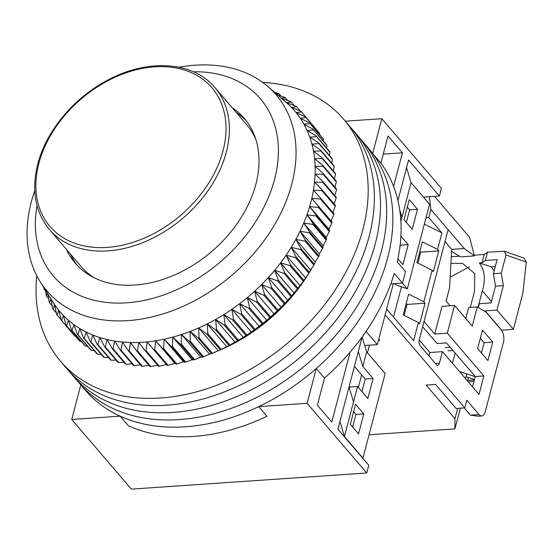 <?xml version="1.0" encoding="UTF-8"?>
<svg xmlns="http://www.w3.org/2000/svg" width="554" height="554" viewBox="0 0 554 554"><rect width="100%" height="100%" fill="white"/><g stroke="black" fill="none" stroke-linecap="round" stroke-linejoin="round"><path stroke-width="0.83" d="M350.093 352.192L331.77 422.051L317.38 405.237L324.499 378.112A186.248 133.749 -40.6 0 0 394.233 273.434L402.453 283.039A186.248 133.749 -40.6 0 0 404.074 277.263A186.248 133.749 -40.6 0 0 405.48 271.502L397.26 261.897A186.248 133.749 -40.6 0 0 380.896 163.125L388.015 135.993L402.405 152.807L393.589 186.414M324.499 378.112L316.272 368.5A186.248 133.749 -40.6 0 0 387.627 258.046A186.248 133.749 -40.6 0 0 372.676 153.513L381.81 118.695L345.35 121.194M94.298 277.838A109.02 78.294 139.4 0 1 81.05 266.481A109.02 78.294 -40.6 0 0 94.298 277.838M80.801 384.954L71.743 419.468L120.142 416.151A186.248 133.749 -40.6 0 0 258.739 406.643L307.138 403.326L316.272 368.5M381.81 118.695L441.42 188.339L439.405 196.033L423.429 197.134M397.931 200.569L408.568 160.009L439.405 196.033M372.676 153.513L380.896 163.125M307.138 403.326L366.748 472.978L368.77 465.284L337.933 429.26L362.157 336.915M366.035 331.424L377.329 344.623L393.319 283.669M71.743 419.468L131.353 489.12L366.748 472.978M258.739 406.643L266.959 416.255A186.248 133.749 -40.6 0 1 128.369 425.756L120.142 416.151M369.463 345.163L367.447 352.836M361.665 374.878L358.362 387.454M406.553 167.703L411.04 182.654L401.955 217.265L399.69 209.703M364.719 345.488L377.329 344.623M358.32 351.561L362.808 366.506L366.637 351.894L362.15 336.943M339.955 421.566L344.443 436.51L353.521 401.892L349.034 386.948M402.453 283.039L390.778 283.842M383.257 154.116L402.405 152.807M246.703 124.698A109.02 78.294 139.4 0 1 255.886 139.546A109.02 78.294 -40.6 0 0 246.703 124.698L215.007 87.657A109.02 78.294 139.4 0 1 226.337 152.094A109.02 78.294 139.4 0 1 146.672 240.997A109.02 78.294 139.4 0 1 49.348 229.439C35.137 211.995 31.266 190.23 37.734 164.15C46.335 130.072 75.704 95.683 110.731 78.564C149.912 58.509 193.879 62.055 215.007 87.657M400.597 217.362L401.955 217.265L400.881 221.358M397.924 258.794L402.952 264.667L408.201 244.66L400.888 236.122M411.04 182.654L429.537 204.267L407.342 288.89L402.343 283.046M417.481 209.273L409.261 199.669L404.011 219.668L412.238 229.28L417.481 209.273L409.635 209.814L407.315 207.099M394.496 283.586L395.3 284.521L407.342 288.89M366.637 351.894L385.141 373.507L362.939 458.13L362.51 457.971M363.798 413.9L358.549 433.907L350.329 424.295L355.578 404.295L363.798 413.9L355.952 414.44L353.625 411.726M362.808 366.506L373.084 378.514L367.835 398.52L357.559 386.512L353.521 401.892M344.443 436.51L362.939 458.13M354.422 366.416L365.238 379.054L373.084 378.514M287.838 299.936A136.277 97.864 139.4 0 1 287.214 300.635M283.634 304.548A136.277 97.864 139.4 0 1 254.542 329.685M253.967 330.094A136.277 97.864 139.4 0 1 249.785 332.912M399.912 246.869L400.355 245.2L408.201 244.66M406.338 222.389L409.635 209.814M352.656 427.016L355.952 414.44M349.408 388.195L349.712 387.045L357.559 386.512M361.935 391.63L365.238 379.054M36.779 275.719A186.248 133.749 -40.6 0 0 60.615 361.367L79.111 382.98A186.248 133.749 -40.6 0 0 245.38 402.73A186.248 133.749 -40.6 0 0 381.464 250.844A186.248 133.749 -40.6 0 0 362.108 140.771L368.278 147.973A186.248 133.749 -40.6 0 1 387.627 258.046A186.248 133.749 -40.6 0 1 251.544 409.939A186.248 133.749 -40.6 0 1 85.281 390.182L79.111 382.98A186.248 133.749 -40.6 0 0 245.38 402.73A186.248 133.749 -40.6 0 0 381.464 250.844A186.248 133.749 -40.6 0 0 362.108 140.771L355.945 133.569A186.248 133.749 -40.6 0 1 375.3 243.642A186.248 133.749 -40.6 0 0 355.945 133.569L349.775 126.36A186.248 133.749 -40.6 0 1 369.13 236.433A186.248 133.749 -40.6 0 0 349.775 126.36L343.612 119.158A186.248 133.749 -40.6 0 0 262.672 82.387M178.935 67.235A150.813 108.307 139.4 0 1 267.963 86.59A150.813 108.307 139.4 0 1 291.82 183.963A150.813 108.307 139.4 0 1 174.475 309.901A150.813 108.307 139.4 0 1 40.117 281.598A150.813 108.307 139.4 0 1 31.322 201.822A150.813 108.307 139.4 0 1 34.743 190.645M40.117 281.598L53.066 302.283A154.448 110.911 -40.6 0 0 54.604 304.645A154.448 110.911 -40.6 0 0 58.752 310.247A154.448 110.911 -40.6 0 0 63.378 315.461A154.448 110.911 -40.6 0 0 68.447 320.267A154.448 110.911 -40.6 0 0 73.952 324.644A154.448 110.911 -40.6 0 0 79.859 328.57A154.448 110.911 -40.6 0 0 86.154 332.033A154.448 110.911 -40.6 0 0 92.809 335.025A154.448 110.911 -40.6 0 0 99.803 337.531A154.448 110.911 -40.6 0 0 107.102 339.533A154.448 110.911 -40.6 0 0 114.671 341.035A154.448 110.911 -40.6 0 0 122.496 342.019A154.448 110.911 -40.6 0 0 130.536 342.49A154.448 110.911 -40.6 0 0 138.756 342.448A154.448 110.911 -40.6 0 0 147.135 341.887A154.448 110.911 -40.6 0 0 155.632 340.807A154.448 110.911 -40.6 0 0 164.213 339.221A154.448 110.911 -40.6 0 0 172.848 337.13A154.448 110.911 -40.6 0 0 181.497 334.54A154.448 110.911 -40.6 0 0 190.133 331.472A154.448 110.911 -40.6 0 0 198.72 327.92A154.448 110.911 -40.6 0 0 207.224 323.917A154.448 110.911 -40.6 0 0 215.61 319.464A154.448 110.911 -40.6 0 0 223.844 314.589A154.448 110.911 -40.6 0 0 231.891 309.305A154.448 110.911 -40.6 0 0 239.73 303.634A154.448 110.911 -40.6 0 0 247.319 297.595A154.448 110.911 -40.6 0 0 254.632 291.224A154.448 110.911 -40.6 0 0 261.647 284.534A154.448 110.911 -40.6 0 0 268.323 277.554A154.448 110.911 -40.6 0 0 274.646 270.317A154.448 110.911 -40.6 0 0 280.58 262.845A154.448 110.911 -40.6 0 0 286.106 255.172A154.448 110.911 -40.6 0 0 291.203 247.326A154.448 110.911 -40.6 0 0 295.857 239.342A154.448 110.911 -40.6 0 0 300.039 231.24A154.448 110.911 -40.6 0 0 303.737 223.068A154.448 110.911 -40.6 0 0 306.944 214.841A154.448 110.911 -40.6 0 0 309.631 206.607A154.448 110.911 -40.6 0 0 310.836 202.293A154.448 110.911 -40.6 0 0 311.798 198.394A154.448 110.911 -40.6 0 0 313.439 190.223A154.448 110.911 -40.6 0 0 314.54 182.141A154.448 110.911 -40.6 0 0 315.101 174.178A154.448 110.911 -40.6 0 0 315.115 166.359A154.448 110.911 -40.6 0 0 314.589 158.721A154.448 110.911 -40.6 0 0 313.522 151.284A154.448 110.911 -40.6 0 0 311.916 144.088A154.448 110.911 -40.6 0 0 309.783 137.163A154.448 110.911 -40.6 0 0 307.124 130.522A154.448 110.911 -40.6 0 0 303.959 124.207A154.448 110.911 -40.6 0 0 300.289 118.237A154.448 110.911 -40.6 0 0 296.134 112.628A154.448 110.911 -40.6 0 0 291.515 107.414A154.448 110.911 -40.6 0 0 286.439 102.615A154.448 110.911 -40.6 0 0 286.404 102.58L267.963 86.59M193.346 71.764A136.277 97.864 139.4 0 1 274.583 179.351A136.277 97.864 139.4 0 1 131.81 302.346A136.277 97.864 139.4 0 1 36.986 205.589M66.494 249.473A111.292 79.921 -40.6 0 0 75.212 263.15A111.292 79.921 -40.6 0 0 174.565 274.957A111.292 79.921 -40.6 0 0 255.886 184.191A111.292 79.921 -40.6 0 0 244.321 118.418A111.292 79.921 -40.6 0 0 232.147 107.691M70.6 254.272A111.292 79.921 -40.6 0 0 77.331 265.498M314.956 127.891L301.563 111.956L296.134 112.628L305.614 116.97A158.991 114.179 139.4 0 1 306.043 117.559L300.289 118.237L309.651 122.919A158.991 114.179 139.4 0 1 310.032 123.549L303.959 124.207L313.19 129.241A158.991 114.179 139.4 0 1 313.516 129.906L307.124 130.522L316.202 135.903A158.991 114.179 139.4 0 1 316.479 136.596L309.783 137.163L318.682 142.884A158.991 114.179 139.4 0 1 318.903 143.611L311.916 144.088L320.621 150.148A158.991 114.179 139.4 0 1 320.787 150.903L313.522 151.284L322.012 157.675A158.991 114.179 139.4 0 1 322.123 158.451L314.589 158.721L322.844 165.431A158.991 114.179 139.4 0 1 322.899 166.235L315.115 166.359L323.12 173.388A158.991 114.179 139.4 0 1 323.12 174.205L315.101 174.178L322.837 181.511A158.991 114.179 139.4 0 1 322.774 182.349L314.54 182.141L321.999 189.773A158.991 114.179 139.4 0 1 321.881 190.618L313.439 190.223L320.6 198.138A158.991 114.179 139.4 0 1 320.427 198.99L311.798 198.394L318.654 206.573A158.991 114.179 139.4 0 1 318.425 207.431L309.631 206.607L316.161 215.042A158.991 114.179 139.4 0 1 315.877 215.908L306.944 214.841L313.142 223.518A158.991 114.179 139.4 0 1 312.809 224.377L303.737 223.068L309.603 231.967A158.991 114.179 139.4 0 1 309.215 232.819L300.039 231.24L305.552 240.346A158.991 114.179 139.4 0 1 305.115 241.198L295.857 239.342L301.016 248.635A158.991 114.179 139.4 0 1 300.531 249.473L291.203 247.326L296.009 256.793A158.991 114.179 139.4 0 1 295.476 257.61L286.106 255.172L290.545 264.791A158.991 114.179 139.4 0 1 289.964 265.595L280.58 262.845L284.652 272.596A158.991 114.179 139.4 0 1 284.029 273.371L274.646 270.317L278.35 280.172A158.991 114.179 139.4 0 1 277.692 280.933L268.323 277.554L271.668 287.498A158.991 114.179 139.4 0 1 270.968 288.232L261.647 284.534L264.625 294.548A158.991 114.179 139.4 0 1 263.891 295.247L254.632 291.224L257.257 301.279A158.991 114.179 139.4 0 1 256.495 301.951L247.319 297.595L249.591 307.678A158.991 114.179 139.4 0 1 248.794 308.308L239.73 303.634L241.655 313.716A158.991 114.179 139.4 0 1 240.831 314.312L231.891 309.305L233.476 319.367A158.991 114.179 139.4 0 1 232.632 319.921L223.844 314.589L225.097 324.609A158.991 114.179 139.4 0 1 224.232 325.122L215.61 319.464L216.538 329.422A158.991 114.179 139.4 0 1 215.665 329.886L207.224 323.917L207.847 333.792A158.991 114.179 139.4 0 1 206.961 334.207L198.72 327.92L199.052 337.691A158.991 114.179 139.4 0 1 198.152 338.065L190.133 331.472L190.181 341.112A158.991 114.179 139.4 0 1 189.274 341.437L181.497 334.54L181.276 344.041A158.991 114.179 139.4 0 1 180.375 344.311L172.848 337.13L172.377 346.465A158.991 114.179 139.4 0 1 171.47 346.679L164.213 339.221L163.506 348.369A158.991 114.179 139.4 0 1 162.613 348.535L155.632 340.807L154.711 349.754A158.991 114.179 139.4 0 1 153.825 349.865L147.135 341.887L146.021 350.613A158.991 114.179 139.4 0 1 145.141 350.668L138.756 342.448L137.468 350.938A158.991 114.179 139.4 0 1 136.609 350.945L130.536 342.49L129.089 350.73A158.991 114.179 139.4 0 1 128.251 350.682L122.496 342.019L120.917 349.996A158.991 114.179 139.4 0 1 120.1 349.886L114.671 341.035L112.981 348.729A158.991 114.179 139.4 0 1 112.192 348.57L107.102 339.533L105.315 346.936A158.991 114.179 139.4 0 1 104.554 346.721L99.803 337.531L97.954 344.63A158.991 114.179 139.4 0 1 97.22 344.366L92.809 335.025L90.918 341.811A158.991 114.179 139.4 0 1 90.219 341.499L86.154 332.033L84.236 338.501A158.991 114.179 139.4 0 1 83.578 338.134L79.859 328.57L77.941 334.699A158.991 114.179 139.4 0 1 77.325 334.291L73.952 324.644L72.055 330.44A158.991 114.179 139.4 0 1 71.48 329.976L68.447 320.267L66.598 325.724A158.991 114.179 139.4 0 1 66.071 325.219L63.378 315.461L61.598 320.572A158.991 114.179 139.4 0 1 61.113 320.025L58.752 310.247L57.062 315.011A158.991 114.179 139.4 0 1 56.633 314.423L54.604 304.645L53.025 309.056A158.991 114.179 139.4 0 1 52.644 308.433L50.933 298.668L49.493 302.74A158.991 114.179 139.4 0 1 49.161 302.075L48.025 294.229M319.45 134.373L319.416 133.182A158.991 114.179 -40.6 0 0 318.986 132.593L305.614 116.97M323.377 141.152L323.404 139.172A158.991 114.179 -40.6 0 0 323.024 138.548L309.651 122.919M326.735 148.216L326.888 145.529A158.991 114.179 -40.6 0 0 326.562 144.864L313.19 129.241M329.526 155.556L329.852 152.225A158.991 114.179 -40.6 0 0 329.575 151.526L316.202 135.903M331.742 163.139L332.275 159.233A158.991 114.179 -40.6 0 0 332.054 158.506L318.682 142.884M333.376 170.951L334.159 166.525A158.991 114.179 -40.6 0 0 333.993 165.771L320.621 150.148M322.012 157.675L335.385 173.298A158.991 114.179 139.4 0 1 335.495 174.081L334.429 178.97M322.844 165.431L336.216 181.054A158.991 114.179 139.4 0 1 336.271 181.857L334.907 187.155M323.12 173.388L336.493 189.011A158.991 114.179 139.4 0 1 336.493 189.835L334.803 195.493M322.837 181.511L336.209 197.141A158.991 114.179 139.4 0 1 336.146 197.972L334.124 203.948M321.999 189.773L335.371 205.396A158.991 114.179 139.4 0 1 335.253 206.247L332.76 212.805M320.6 198.138L333.972 213.761A158.991 114.179 139.4 0 1 333.799 214.62L331.119 220.97L332.026 222.196A158.991 114.179 139.4 0 1 331.798 223.054L328.951 229.183L329.533 230.672A158.991 114.179 139.4 0 1 329.256 231.53L326.264 237.417L326.514 239.141A158.991 114.179 139.4 0 1 326.181 240.007L323.065 245.644L322.975 247.59A158.991 114.179 139.4 0 1 322.587 248.448L319.36 253.815L318.924 255.976A158.991 114.179 139.4 0 1 318.488 256.821L315.178 261.917L314.388 264.258A158.991 114.179 139.4 0 1 313.903 265.096L310.531 269.902L291.203 247.326M47.429 293.274L46.474 296.078A158.991 114.179 139.4 0 1 46.197 295.379L45.622 290.393M44.265 288.225L43.995 289.098A158.991 114.179 139.4 0 1 43.773 288.371L43.676 287.284M318.654 206.573L332.026 222.196M331.119 220.97L311.798 198.394M274.736 92.463L278.44 93.481A158.991 114.179 139.4 0 1 279.098 93.848L276.633 94.111M277.845 95.156L284.735 97.275A158.991 114.179 139.4 0 1 285.352 97.691L280.94 98.238M281.681 98.487L290.621 101.541A158.991 114.179 139.4 0 1 291.196 101.998L286.439 102.615L296.078 106.257A158.991 114.179 139.4 0 1 296.605 106.763L291.515 107.414L301.078 111.409A158.991 114.179 139.4 0 1 301.563 111.956M318.425 207.431L331.798 223.054M333.799 214.62L320.427 198.99M246.308 120.876A111.292 79.921 -40.6 0 0 236.26 112.49M309.631 206.607L328.951 229.183M316.161 215.042L329.533 230.672M315.877 215.908L329.256 231.53M335.253 206.247L321.881 190.618M306.944 214.841L326.264 237.417M313.142 223.518L326.514 239.141M312.809 224.377L326.181 240.007M336.146 197.972L322.774 182.349M303.737 223.068L323.065 245.644M309.603 231.967L322.975 247.59M309.215 232.819L322.587 248.448M336.493 189.835L323.12 174.205M300.039 231.24L319.36 253.815M305.552 240.346L318.924 255.976M305.115 241.198L318.488 256.821M336.271 181.857L322.899 166.235M295.857 239.342L315.178 261.917M301.016 248.635L314.388 264.258M300.531 249.473L313.903 265.096M335.495 174.081L322.123 158.451M296.009 256.793L309.381 272.416L310.531 269.902M309.381 272.416A158.991 114.179 139.4 0 1 308.848 273.24L303.917 280.414A158.991 114.179 -40.6 0 1 303.336 281.217L298.024 288.219A158.991 114.179 -40.6 0 1 297.401 289.001L291.723 295.801A158.991 114.179 -40.6 0 1 291.065 296.556L285.04 303.128A158.991 114.179 -40.6 0 1 284.341 303.855L277.997 310.171A158.991 114.179 -40.6 0 1 277.263 310.87L270.629 316.909A158.991 114.179 -40.6 0 1 269.867 317.574L262.963 323.307A158.991 114.179 -40.6 0 1 262.167 323.938L255.027 329.339A158.991 114.179 -40.6 0 1 254.203 329.935L246.849 334.99A158.991 114.179 -40.6 0 1 246.004 335.544L238.469 340.232A158.991 114.179 -40.6 0 1 237.604 340.745L229.91 345.052A158.991 114.179 -40.6 0 1 229.037 345.516L221.219 349.415A158.991 114.179 -40.6 0 1 220.333 349.83L212.424 353.32A158.991 114.179 -40.6 0 1 211.524 353.687L209.454 354.048L203.553 356.741A158.991 114.179 -40.6 0 1 202.653 357.06L200.818 357.115L194.648 359.664A158.991 114.179 -40.6 0 1 193.748 359.934L192.169 359.705L185.749 362.087A158.991 114.179 -40.6 0 1 184.842 362.309L183.533 361.797L176.878 363.999A158.991 114.179 -40.6 0 1 175.985 364.158L174.953 363.382L168.084 365.384A158.991 114.179 -40.6 0 1 167.197 365.495L153.825 349.865M145.141 350.668L158.513 366.298A158.991 114.179 -40.6 0 0 159.393 366.236L166.456 364.463M136.609 350.945L149.982 366.568A158.991 114.179 -40.6 0 0 150.84 366.561L158.077 365.024M128.251 350.682L141.623 366.305A158.991 114.179 -40.6 0 0 142.461 366.353L148.853 365.245M120.1 349.886L133.472 365.515A158.991 114.179 -40.6 0 0 134.29 365.619L140.335 364.802M112.192 348.57L125.564 364.193A158.991 114.179 -40.6 0 0 126.354 364.352L132.011 363.812M104.554 346.721L117.926 362.351A158.991 114.179 -40.6 0 0 118.688 362.558L123.909 362.261M97.22 344.366L110.592 359.989A158.991 114.179 -40.6 0 0 111.326 360.252L116.063 360.169M90.219 341.499L103.591 357.122A158.991 114.179 -40.6 0 0 104.29 357.434L108.494 357.531M83.578 338.134L96.95 353.757A158.991 114.179 -40.6 0 0 97.608 354.124L101.23 354.359M77.325 334.291L90.697 349.913A158.991 114.179 -40.6 0 0 91.313 350.329L94.284 350.647M71.48 329.976L84.852 345.606A158.991 114.179 -40.6 0 0 85.427 346.063L87.691 346.402M66.071 325.219L79.444 340.842A158.991 114.179 -40.6 0 0 79.97 341.347L81.459 341.638M61.113 320.025L74.485 335.648A158.991 114.179 -40.6 0 0 74.97 336.195L75.593 336.347M295.476 257.61L308.848 273.24M334.159 166.525L320.787 150.903M286.106 255.172L305.427 277.748M290.545 264.791L303.917 280.414M289.964 265.595L303.336 281.217M332.275 159.233L318.903 143.611M280.58 262.845L299.901 285.421M284.652 272.596L298.024 288.219M284.029 273.371L297.401 289.001M329.852 152.225L316.479 136.596M274.646 270.317L293.966 292.893M278.35 280.172L291.723 295.801M277.692 280.933L291.065 296.556M326.888 145.529L313.516 129.906M268.323 277.554L287.644 300.136M271.668 287.498L285.04 303.128M270.968 288.232L284.341 303.855M323.404 139.172L310.032 123.549M261.647 284.534L280.968 307.11M264.625 294.548L277.997 310.171M263.891 295.247L277.263 310.87M319.416 133.182L306.043 117.559M254.632 291.224L273.96 313.799M257.257 301.279L270.629 316.909M256.495 301.951L269.867 317.574M247.319 297.595L266.64 320.177M249.591 307.678L262.963 323.307M248.794 308.308L262.167 323.938M300.303 111.077L296.605 106.763M239.73 303.634L259.05 326.209M241.655 313.716L255.027 329.339M240.831 314.312L254.203 329.935M294.236 105.558L291.196 101.998M231.891 309.305L251.218 331.881M233.476 319.367L246.849 334.99M232.632 319.921L246.004 335.544M287.824 100.579L285.352 97.691M223.844 314.589L243.164 337.164M225.097 324.609L238.469 340.232M224.232 325.122L237.604 340.745M281.065 96.14L279.098 93.848M215.61 319.464L234.931 342.04M216.538 329.422L229.91 345.052M215.665 329.886L229.037 345.516M207.224 323.917L226.544 346.492M207.847 333.792L221.219 349.415M206.961 334.207L220.333 349.83M198.72 327.92L218.041 350.495M199.052 337.691L212.424 353.32M198.152 338.065L211.524 353.687M190.133 331.472L209.454 354.048M190.181 341.112L203.553 356.741M189.274 341.437L202.653 357.06M181.497 334.54L200.818 357.115M181.276 344.041L194.648 359.664M180.375 344.311L193.748 359.934M172.848 337.13L192.169 359.705M172.377 346.465L185.749 362.087M171.47 346.679L184.842 362.309M164.213 339.221L183.533 361.797M163.506 348.369L176.878 363.999M162.613 348.535L175.985 364.158M155.632 340.807L174.953 363.382M154.711 349.754L168.084 365.384M146.021 350.613L159.393 366.236M137.468 350.938L150.84 366.561M129.089 350.73L142.461 366.353M120.917 349.996L134.29 365.619M112.981 348.729L126.354 364.352M105.315 346.936L118.688 362.558M97.954 344.63L111.326 360.252M90.918 341.811L104.29 357.434M84.236 338.501L97.608 354.124M77.941 334.699L91.313 350.329M72.055 330.44L85.427 346.063M66.598 325.724L79.97 341.347M61.598 320.572L74.97 336.195M58.752 310.247L63.329 315.593M57.062 315.011L61.016 319.63M53.025 309.056L56.307 312.899M49.493 302.74L52.187 305.891M46.474 296.078L48.655 298.62M43.995 289.098L45.705 291.092M72.948 375.778A186.248 133.749 -40.6 0 0 239.21 395.528A186.248 133.749 -40.6 0 0 375.3 243.642A186.248 133.749 -40.6 0 1 239.21 395.528A186.248 133.749 -40.6 0 1 72.948 375.778M66.778 368.569A186.248 133.749 -40.6 0 0 233.047 388.319A186.248 133.749 -40.6 0 0 369.13 236.433A186.248 133.749 -40.6 0 1 233.047 388.319A186.248 133.749 -40.6 0 1 66.778 368.569M315.337 261.675A144.456 103.737 139.4 0 1 315.122 262.097M312.234 267.492A144.456 103.737 139.4 0 1 309.416 272.339M309.243 272.623A144.456 103.737 139.4 0 1 214.183 352.441M210.208 353.923A144.456 103.737 139.4 0 1 208.207 354.622M60.615 361.367A186.248 133.749 -40.6 0 0 226.877 381.117A186.248 133.749 -40.6 0 0 362.967 229.231A186.248 133.749 -40.6 0 0 343.612 119.158M385.141 314.831L464.764 407.862L456.136 408.457L435.576 384.441L426.164 385.085L454.938 418.706L454.924 428.879L369.068 434.765M378.396 340.558L379.67 340.468L378.707 339.346M435.361 363.459L439.426 363.182L442.452 351.645L479.044 394.393L483.884 375.931L447.293 333.183L454.564 305.483L472.237 326.14L477.285 306.916L486.107 312.186L501.315 329.962A9.086 4.55 -93.9 0 1 503.406 342.455L485.242 411.691A9.086 4.55 -93.9 0 1 481.758 415.95A9.086 4.55 -93.9 0 1 479.113 414.579L466.78 400.168L464.764 407.862M439.426 363.182A4.543 2.271 -93.9 0 1 437.681 365.315A4.543 2.271 -93.9 0 1 436.358 364.629L420.327 345.89A4.543 2.271 -93.9 0 1 419.281 339.644L448.131 229.681L464.259 248.531L451.704 249.39L449.585 287.685L446.081 301.064L450.125 305.787M429.364 196.725L430.874 209.46L464.259 248.531M430.874 209.46L428.754 217.542L426.005 217.729M386.657 309.063L413.658 340.613L418.395 322.532L419.634 323.972L425.077 303.204L423.845 301.764L432.12 270.22L433.353 271.661L438.803 250.893L437.57 249.452L441.912 232.909L428.754 217.542M477.645 348.535L487.922 360.543L492.762 342.081L482.486 330.073L477.645 348.535M454.924 428.879L460.36 408.166M467.507 380.917L468.393 377.544M454.938 418.706L457.659 408.353M465.478 378.541L466.703 373.874M464.751 317.387L465.928 317.878M422.667 326.728L437.058 343.542L446.476 342.898L475.256 376.519L472.555 386.81M477.285 306.916L468.649 307.505L465.748 318.557M464.259 407.896L470.484 415.175L477.943 416.213L481.758 415.95M480.346 338.245L484.134 342.677L481.433 352.967M447.293 333.183L434.738 334.041L442.009 306.348L454.564 305.483M475.256 376.519L483.884 375.931M434.738 334.041L424.032 321.528M419.198 340.004L429.897 352.503L442.452 351.645M429.897 352.503L428.976 356M445.007 241.572L451.704 249.39M464.363 248.594L474.397 255.913L469.584 237.264L434.585 196.365M424.329 224.121L441.912 232.909M393.527 317.096L401.484 286.764M423.845 301.764L408.651 294.16L403.201 314.928L418.395 322.532M437.57 249.452L422.37 241.849L416.927 262.617L432.12 270.22M438.803 250.893L420.756 252.132L417.882 263.095M425.077 303.204L407.031 304.444L404.157 315.406M492.762 342.081L484.134 342.677M474.397 255.913L460.686 256.855L451.593 251.419M419.932 251.163L420.756 252.132M406.207 303.474L407.031 304.444M467.638 380.411L474.356 379.954M466.198 316.853A31.8 22.839 139.4 0 1 465.63 317.754M478.393 307.373L478.095 307.027A40.885 29.362 139.4 0 1 478.012 307.352M478.095 307.027L482.333 290.878L491.474 301.556M494.147 270.885L491.426 266.889L479.3 262.956C484.812 270.435 485.823 279.742 482.333 290.878M474.203 255.172L484.21 254.487L482.035 262.769L485.325 260.484L497.09 259.674L493.413 273.697L495.505 286.196L491.121 302.906L479.349 303.717L478.344 307.546M465.949 376.741L474.459 379.538M473.975 381.401L468.255 381.796M459.439 371.492L475.214 376.672M501.571 330.281L513.392 329.277L522.824 293.329L526.3 262.111L524.174 258.199L504.465 251.281L506.024 254.992L501.259 273.157L503.351 285.656L496.952 310.06L485.179 310.87L485.006 311.528M482.035 262.769L479.3 262.956M451.295 256.744L459.55 256.177M470.298 307.394L474.487 291.411L474.743 273.586L462.535 263.385L450.928 263.358M495.269 266.626L491.426 266.889M495.505 286.196L503.351 285.656M493.413 273.697L501.259 273.157M485.325 260.484L487.492 252.195L504.465 251.281M455.139 353.023L452.445 363.313M448.02 350.8L452.95 350.467M445.277 347.6L450.208 347.261M501.626 330.08L485.179 310.87M450.167 277.145L469.577 266.751M496.952 310.06L513.392 329.277M484.21 254.487L487.492 252.195M223.033 150.799A106.617 76.563 139.4 0 1 107.268 247.396A106.617 76.563 139.4 0 1 38.87 163.43A106.617 76.563 139.4 0 1 154.635 66.84A106.617 76.563 139.4 0 1 223.033 150.799M479.113 414.579L470.484 415.175M526.3 262.111L506.024 254.992M81.05 266.481L49.348 229.439"/></g></svg>
